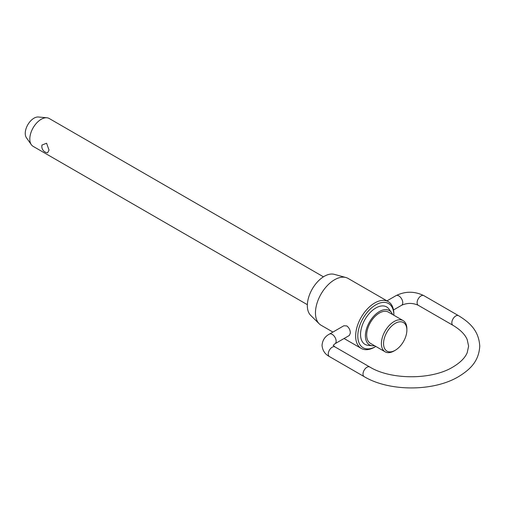 <?xml version="1.0" encoding="UTF-8"?>
<svg xmlns="http://www.w3.org/2000/svg" width="505" height="505" viewBox="0 0 505 505"><rect width="100%" height="100%" fill="white"/><g stroke="black" fill="none" stroke-linecap="round" stroke-linejoin="round"><path stroke-width="0.76" d="M323.44 276.822L49.219 118.505A16.084 9.286 120 0 0 46.883 117.779A16.084 9.286 120 0 0 35.502 124.337A16.084 9.286 120 0 0 29.808 139.001A16.084 9.286 120 0 0 31.342 144.701A16.084 9.286 120 0 0 33.141 146.362L307.356 304.679M41.991 145.049L46.586 143.237L49.029 150.099L47.59 152.781A6.331 6.331 0 0 1 41.991 145.049M403.148 320.612L388.421 312.109A18.016 10.403 120 0 0 374.54 316.938A18.016 10.403 120 0 0 366.674 335.067A18.016 10.403 120 0 0 370.405 343.312L385.132 351.815A18.016 10.403 -60 0 1 381.401 343.57A18.016 10.403 -60 0 1 389.267 325.441A18.016 10.403 -60 0 1 403.148 320.612A18.016 10.403 -60 0 1 406.878 328.862L406.878 330.1A16.495 9.526 120 0 0 395.213 323.37A16.495 9.526 120 0 0 383.554 343.57A16.495 9.526 120 0 0 395.213 350.3A16.495 9.526 120 0 0 406.878 330.1M372.311 345.761L368.088 345.332A21.614 12.48 -60 0 1 360.545 334.468A21.614 12.48 -60 0 1 371.819 310.928A21.614 12.48 -60 0 1 389.008 309.092L391.495 312.538A19.815 11.438 120 0 0 375.733 314.224A19.815 11.438 120 0 0 365.399 335.8A19.815 11.438 120 0 0 372.311 345.761A19.815 11.438 120 0 0 374.533 345.691M392.549 314.495A19.815 11.438 120 0 0 391.495 312.538M375.827 346.462A25.502 14.721 120 0 1 357.799 336.052A25.502 14.721 120 0 1 375.827 304.824A25.502 14.721 120 0 1 393.862 315.234A25.502 14.721 120 0 0 393.862 315.234L393.862 313.99A27.017 15.598 -60 0 0 388.263 301.624A27.017 15.598 -60 0 0 367.444 308.864A27.017 15.598 -60 0 0 355.646 336.052A27.017 15.598 -60 0 0 361.245 348.425A27.017 15.598 -60 0 0 374.754 347.087L375.827 346.462A25.502 14.721 120 0 0 375.846 346.455M395.213 350.3L394.14 350.924A18.016 10.403 -60 0 1 385.132 351.815M31.342 144.701L26.43 137.751A12.398 7.158 -60 0 1 25.25 133.358A12.398 7.158 -60 0 1 29.637 122.059A12.398 7.158 -60 0 1 38.412 117.002L46.883 117.779M319.179 323.781L310.625 315.303A23.918 13.812 -60 0 1 307.337 305.626A23.918 13.812 -60 0 1 316.616 282.838A23.918 13.812 -60 0 1 334.278 274.348L345.893 277.51A27.017 15.598 120 0 0 325.946 287.111A27.017 15.598 120 0 0 315.461 312.848A27.017 15.598 120 0 0 319.179 323.781A27.017 15.598 120 0 0 321.054 325.22L332.921 332.069M388.263 301.624L348.078 278.419A27.017 15.598 120 0 0 345.893 277.51M343.823 325.776L346.815 325.933C349.075 327.663 350.249 330.017 350.35 332.991L349.397 335.427L334.985 343.747A5.574 3.219 -120 0 0 336.141 341.197A5.574 3.219 -120 0 0 333.71 335.585A5.574 3.219 -120 0 0 329.418 334.095L343.823 325.776M386.963 300.873L396.04 295.627A5.574 3.219 60 0 1 400.332 297.123A5.574 3.219 60 0 1 402.769 302.729A5.574 3.219 60 0 1 401.614 305.279L393.509 309.963M452.991 325.34L418.247 305.279A5.574 3.219 -60 0 1 417.092 302.729A5.574 3.219 -60 0 1 421.037 295.905A5.574 3.219 -60 0 1 423.821 295.627L458.565 315.688A5.574 3.219 120 0 0 455.781 315.966A5.574 3.219 120 0 0 451.842 322.79A5.574 3.219 120 0 0 452.991 325.34C460.308 329.708 465.048 334.468 467.201 339.606L468.608 346.159L467.201 352.711C465.048 357.849 460.308 362.609 452.991 366.977C431.889 380.012 390.838 380.012 369.736 366.977A5.574 3.219 120 0 0 366.946 367.255A5.574 3.219 120 0 0 363.007 374.079A5.574 3.219 120 0 0 364.162 376.629C389.229 391.697 433.498 391.697 458.565 376.629C470.092 369.572 478.847 361.384 479.75 346.159C478.847 330.933 470.092 322.745 458.565 315.688M329.418 334.095C324.961 336.456 322.499 340.206 322.032 345.332C322.499 350.457 324.961 354.201 329.418 356.568A5.574 3.219 -60 0 1 328.263 354.018A5.574 3.219 -60 0 1 332.202 347.194A5.574 3.219 -60 0 1 334.985 346.916L369.736 366.977M396.04 295.627C405.3 291.107 414.561 291.107 423.821 295.627M334.985 343.747L333.167 345.388M329.418 356.568L364.162 376.629M334.985 346.916L333.174 345.332M418.247 305.279C412.705 302.792 407.156 302.792 401.614 305.279M344.063 338.508L361.245 348.425"/></g></svg>
